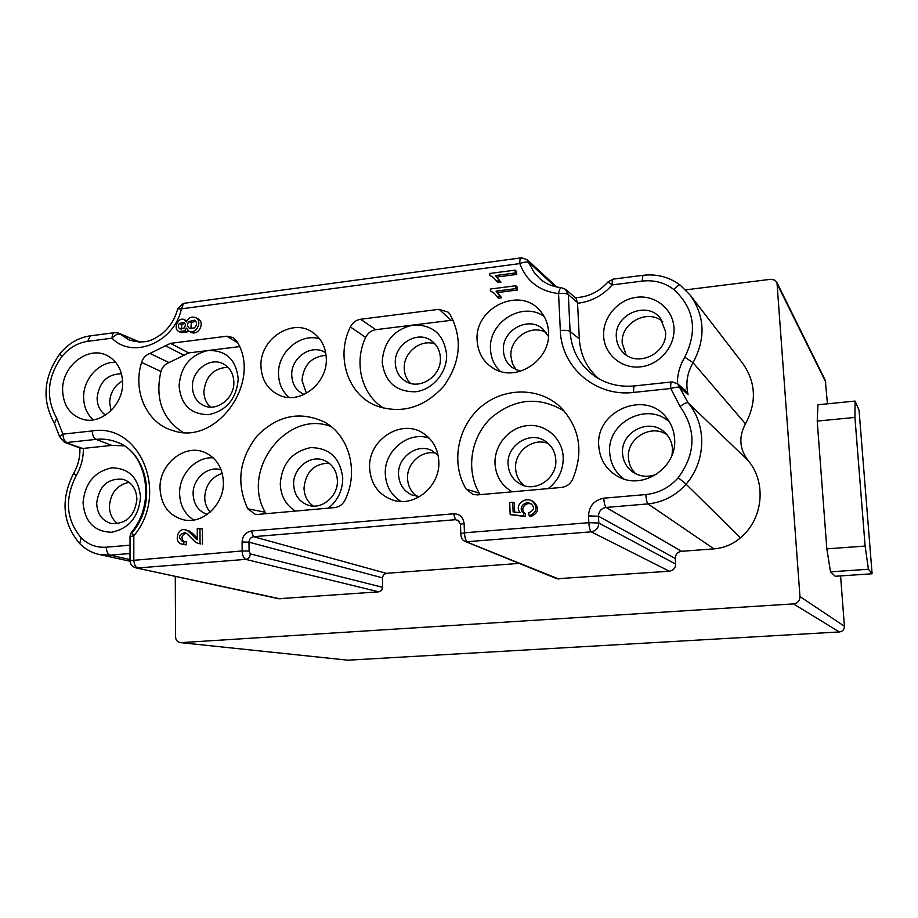 <?xml version="1.0" encoding="UTF-8"?>
<svg xmlns="http://www.w3.org/2000/svg" width="918" height="918" viewBox="0 0 918 918"><rect width="100%" height="100%" fill="white"/><g stroke="black" fill="none" stroke-linecap="round" stroke-linejoin="round"><path stroke-width="1.38" d="M202.499 544.041L202.385 528.94L197.255 528.561L197.336 539.795C196.268 540.036 187.582 528.986 185.528 529.961C177.426 527.012 173.64 542.63 181.775 544.099L186.216 544.879L186.492 541.976L182.315 541.299C178.035 537.191 178.838 534.356 184.702 532.796C187.042 532.015 194.042 542.664 198.116 543.318L200.549 543.881M183.68 541.425C180.88 537.719 181.638 534.999 185.964 533.266M197.324 538.418C193.101 533.542 189.992 530.925 187.983 530.57L185.528 529.961M181.775 544.099L186.216 544.879M497.028 277.007L516.754 274.413L516.639 271.567L515.101 270.122L489.73 273.484L489.799 275.308L494.263 278.315M489.799 275.308L493.505 277.592L497.981 282.572L500.964 282.182L495.422 275.584L515.227 272.967L515.101 270.122M490.419 290.88L493.941 293.003L498.612 298.132L501.607 297.753L497.648 292.544L517.419 289.996L517.304 287.15L515.767 285.75L490.35 289.044L490.419 290.88L494.676 293.691M512.737 502.249L509.685 502.513L510.178 514.619L523.662 515.859L523.937 513.001C517.477 509.754 523.708 500.058 530.753 503.626C535.01 507.126 534.356 510.178 528.779 512.795L529.204 515.927L530.73 516.616C538.877 512.829 539.75 507.815 533.347 501.549L531.832 500.815C523.868 496.661 514.08 505.841 520.196 512.692L513.139 511.969L512.737 502.249L514.309 502.984L514.688 512.118M510.178 514.619L525.211 516.547L525.486 513.701C519.588 510.764 524.258 501.469 531.476 504.051M457.818 520.07L460.48 524.339L464.118 523.478C463.051 517.006 459.551 513.782 453.607 513.793L251.234 531.029C245.508 532.337 242.478 535.997 242.111 541.987L242.157 550.949C242.226 554.92 243.408 557.731 245.714 559.372L378.836 591.846L278.624 598.72M464.118 523.478L464.451 532.819L588.828 522.686L588.495 515.87C589.069 506.07 594.141 500.184 603.734 498.187L645.79 494.561C658.688 493.184 669.509 487.561 678.264 477.681C695.867 453.63 696.487 429.922 680.1 406.548L670.748 388.498C670.565 384.516 670.828 382.336 671.528 381.957M548.528 331.937C548.069 323.71 545.235 316.63 540.036 310.697C519.817 285.9 474.308 307.84 477.13 340.475C477.934 352.856 483.43 362.185 493.62 368.462C516.26 382.921 550.995 360.074 548.528 331.937M438.815 461.479C438.081 449.258 432.975 439.917 423.496 433.457C401.51 418.011 367.774 439.997 369.621 468.134C370.861 484.601 378.904 495.341 393.73 500.344C415.326 507.103 440.399 485.645 438.815 461.479M326.303 358.513C325.798 347.314 321.38 338.685 313.072 332.649C292.67 317.238 259.461 338.949 260.953 366.328C261.722 380.649 268.205 390.437 280.403 395.692C300.978 404.379 327.669 382.932 326.303 358.513M223.395 482.214C222.695 468.065 216.659 458.22 205.276 452.654C185.264 443.05 159.135 463.797 160.007 488.307C161.052 505.508 169.119 516.065 184.22 519.967C203.348 524.098 224.21 504.097 223.395 482.214M122.633 382.875C122.22 370.103 117.102 361.015 107.28 355.633C88.438 345.271 61.954 365.846 62.596 390.047C63.204 405.217 69.871 414.959 82.609 419.285C101.072 425.045 123.276 404.976 122.633 382.875M226.826 336.206L233.321 337.594L236.775 341.198C262.514 381.429 216.705 445.804 173.445 430.737C147.064 423.841 132.33 391.481 141.59 362.392C143.07 357.928 145.847 354.956 149.932 353.441L170.461 343.355L226.826 336.206L237.67 342.839M439.056 309.309L448.168 312.154L450.061 314.438C462.833 338.432 460.721 362.38 443.715 386.26C424.024 407.764 401.602 414.305 376.472 405.905C347.715 394.774 335.472 356.62 350.378 326.946C352.638 322.574 356.046 320.015 360.613 319.257L375.772 329.688L413.18 325.041C393.879 329.436 383.552 341.771 382.221 362.048C384.757 381.854 395.773 391.768 415.257 391.791C432.562 390.035 447.387 372.456 446.618 354.486C443.899 334.404 432.745 324.582 413.18 325.041L451.174 320.325L439.056 309.309L360.613 319.257M466.149 489.11C450.841 463.842 457.118 427.719 480.08 407.603C502.857 387.293 538.591 386.616 560.232 406.858C579.855 427.375 583.974 451.599 572.58 479.506C570.17 484.153 566.429 486.804 561.391 487.447L477.498 494.894L472.896 494.412L466.149 489.11L479.242 493.138L480.286 494.653M247.768 508.813C236.052 483.396 239.128 459.138 257.006 436.027C277.431 415.406 299.865 410.725 324.295 421.97C349.184 435.166 359.179 471.703 345.053 500.035C342.747 504.475 339.293 507 334.68 507.585L258.004 514.401L255.055 514.241L247.768 508.813L265.222 512.221L266.151 513.678M674.592 438.781C674.064 430.886 671.379 423.909 666.571 417.839C645.629 389.381 595.208 410.851 598.765 446.079C599.947 460.205 606.729 470.544 619.122 477.108C643.552 490.246 677.404 467.101 674.592 438.781M188.752 331.1L191.162 332.282C198.368 336.195 205.494 322.528 198.081 318.89L195.695 317.674C191.449 316.205 188.339 317.651 186.365 321.977L184.426 319.705C178.344 316.423 172.584 328.621 178.93 331.547L184.633 330.801L186.4 328.105L188.752 331.1C195.982 335.024 203.119 321.311 195.695 317.674M178.93 331.547L181.362 332.718L187.054 331.983L188.133 330.732M213.183 457.841C195.89 456.51 179.079 474.445 179.607 493.494C179.997 505.325 184.713 514.183 193.744 520.036M221.146 469.867C208.065 465.311 192.55 478.748 193.113 494.045C193.675 504.418 198.391 511.223 207.238 514.436M222.248 473.39C211.335 477.108 205.483 485.117 204.714 497.43C204.829 503.19 206.642 508.09 210.165 512.118M429.245 438.184C408.544 430.588 383.908 450.818 385.308 474.009C385.985 486.207 391.252 495.353 401.109 501.446M438.07 455.202L431.988 450.692C417.346 442.763 397.391 457.164 398.538 474.663C399.215 484.44 403.771 491.256 412.228 495.1L419.664 496.592M436.027 453.285C422.028 449.591 406.64 463.257 407.546 478.473C407.948 486.081 411.057 492.048 416.875 496.351M115.622 362.277C99.305 361.485 83.32 378.973 83.63 397.138C83.745 406.617 86.98 414.179 93.338 419.847M121.474 373.787C107.234 374.074 99.098 382.152 97.09 398.045C97.239 405.538 100.039 411.23 105.49 415.108M122.587 380.821C114.452 385.583 110.149 392.87 109.667 402.658L111.067 410.598M319.59 338.822C300.209 332.706 277.477 352.443 278.51 374.246C278.831 383.885 282.388 391.619 289.193 397.471M325.729 352.845L324.674 352.202C310.984 343.757 290.776 358.009 291.74 375.278C292.176 383.942 295.94 390.161 303.032 393.948L304.168 394.442M326.097 355.323C311.546 356.586 303.514 364.951 302.011 380.419L306.405 393.317M544.225 316.584C522.927 300.679 488.238 322.08 490.499 349.333C490.958 358.066 494.194 365.398 500.207 371.32M548.459 336.504L543.054 329.195C528.814 315.448 501.641 330.205 503.42 350.515C503.844 357.641 506.77 363.31 512.198 367.544L520.437 371.285M546.199 332.637C531.27 323.641 509.433 338.352 510.913 356.253L512.428 363.585L516.203 369.897M337.388 480.424C336.78 470.762 332.408 464.083 324.295 460.411C310.41 454.261 292.819 468.203 293.657 484.555C294.299 494.825 299.073 501.687 307.966 505.129C321.667 510.178 338.26 496.317 337.388 480.424M328.392 508.147C337.87 500.436 342.644 490.407 342.747 478.037C340.222 457.933 329.516 447.8 310.651 447.617C292.004 451.622 281.872 463.739 280.265 483.958C280.805 496.087 285.865 505.129 295.435 511.074M329 463.085C313.967 463.682 305.648 472.036 304.007 488.146C304.34 495.892 307.45 501.871 313.313 506.082M331.134 426.595C287.127 409.107 240.401 470.257 265.222 512.221M555.792 459.815C555.206 451.702 551.661 445.459 545.177 441.099C529.927 430.473 506.506 445.253 508.079 464.324C508.721 473.321 512.864 479.942 520.483 484.199C535.768 492.897 557.352 478.106 555.792 459.815M548.218 488.617C558.408 480.539 563.4 470.05 563.204 457.141C562.447 438.299 545.521 423.588 527.38 425.596C509.215 427.329 494.159 445.069 495.009 463.613C495.892 476.247 501.63 485.645 512.244 491.807M548.471 443.646C533.324 436.979 514.275 451.392 515.595 468.375C516.031 475.558 518.945 481.353 524.35 485.748M564.49 411.253C538.992 395.956 514.424 398.24 490.786 418.126C470.762 437.404 465.678 469.878 479.242 493.138M395.314 363.161C395.761 371.193 399.204 377.229 405.63 381.291C419.859 390.575 441.73 375.955 440.388 357.882C439.963 350.469 436.922 344.72 431.253 340.635C417.105 329.987 393.994 344.583 395.314 363.161M435.121 344.089C420.926 338.444 403.22 352.558 404.253 368.588C404.505 374.418 406.548 379.318 410.392 383.311M375.772 329.688C371.216 330.434 367.843 333.004 365.651 337.388C353.51 362.839 361.543 394.855 383.931 408.326M350.378 326.946L365.651 337.388M453.194 320.244L451.174 320.325M192.413 386.891C192.826 396.002 196.773 402.291 204.266 405.779C217.291 411.757 234.572 397.953 233.849 382.049C233.459 373.396 229.798 367.269 222.879 363.654C209.774 356.804 191.736 370.654 192.413 386.891M179.067 385.927C180.984 404.964 190.875 414.546 208.73 414.661C226.677 410.598 236.511 398.699 238.232 378.973C236.156 359.661 226.138 350.171 208.202 350.504C190.405 354.623 180.697 366.431 179.067 385.927M227.974 367.257C213.653 368.038 205.632 376.208 203.888 391.768C204.037 398.033 206.206 403.14 210.383 407.087M149.932 353.441L169.05 362.576L188.741 352.925L239.449 346.625M169.05 362.576C165.022 364.09 162.314 367.062 160.914 371.48C154.89 398.527 162.222 418.826 182.911 432.355M141.59 362.392L160.914 371.48M96.677 503.144C97.193 513.896 102.024 520.667 111.135 523.478C126.064 524.316 134.648 516.272 136.908 499.346C136.392 489.042 131.848 482.375 123.276 479.345C108.014 477.876 99.144 485.817 96.677 503.144M83.056 502.639C84.72 521.814 94.21 531.683 111.526 532.256C128.979 528.642 138.629 516.949 140.511 497.2C138.595 477.876 128.99 468.1 111.675 467.847C94.474 471.623 84.938 483.212 83.056 502.639M129.14 482.317C117.183 484.853 110.596 492.863 109.403 506.334C109.563 513.862 112.34 519.657 117.756 523.719M130.035 561.219L99.029 554.438L110.045 555.16L130.012 559.567M683.164 388.612L684.977 389.886L688.075 394.694L680.227 387.671C678.758 386.822 675.602 387.098 670.748 388.498L633.649 392.434C595.656 397.15 561.231 367.28 560.324 330.526L558.569 293.588C559.257 289.755 560.198 287.77 561.38 287.655C552.693 286.852 545.315 283.708 539.268 278.2L534.035 272.233L527.093 259.955M529.261 262.732C527.448 261.607 524.304 261.894 519.817 263.581C526.473 281.218 539.382 291.213 558.569 293.588C563.262 293.129 566.521 293.473 568.322 294.632L565.545 289.572M677.369 383.54C677.427 374.2 679.882 365.421 684.736 357.182C697.887 330.847 694.26 308.31 673.869 289.549C664.621 282.572 654.041 279.76 642.141 281.103L612.203 284.913C602.747 295.585 591.192 301.701 577.56 303.273L576.079 298.063L575.219 297.639M673.869 289.549C676.841 286.232 679.022 284.821 680.41 285.303C669.452 277.052 656.967 273.713 642.933 275.308L613.121 279.129C612.375 279.393 612.065 281.321 612.203 284.913L608.06 281.872C598.926 292.004 587.979 297.26 575.219 297.627M460.48 524.339L460.802 533.633L464.451 532.819C464.795 537.604 465.724 540.564 467.239 541.712L591.226 531.832C596.034 530.937 598.57 528.011 598.811 523.03L588.828 522.686C589.195 527.655 589.987 530.707 591.226 531.832L669.36 571.226L556.985 578.753M521.068 257.878C520.139 258.188 519.726 260.092 519.817 263.581L181.42 308.838C174.34 342.494 132.513 359.764 112.019 338.18L87.566 341.347C77.537 342.884 68.965 347.968 61.827 356.597C47.22 377.332 45.498 397.861 56.686 418.183L62.929 434.145L92.225 430.921C140.133 422.796 169.566 493.873 133.821 535.768L133.821 559.773C134.051 564.318 135.336 567.06 137.654 567.99L245.714 559.372C248.503 558.832 250.029 557.019 250.293 553.91L382.68 587.336L381.601 590.412L378.836 591.846M382.68 587.336L382.416 577.835L248.985 542.171C249.271 539.118 250.798 537.305 253.563 536.709L251.234 531.029M382.416 577.835L383.494 574.76L386.26 573.325L253.563 536.709L455.5 519.68L459.562 521.516M588.495 515.87L598.479 516.237L598.811 523.03L675.625 564.054L675.292 558.477L598.479 516.237C598.708 511.315 601.233 508.377 606.075 507.436L647.982 503.902L713.94 548.872L681.546 551.293C677.53 551.97 675.453 554.369 675.292 558.477M675.625 564.054C675.476 568.15 673.387 570.537 669.36 571.226M645.79 494.561C646.192 499.495 646.915 502.605 647.982 503.902C663.06 502.33 675.763 495.743 686.067 484.153L740.447 537.845C732.736 544.363 723.9 548.035 713.94 548.872M740.447 537.845C763.351 518.888 766.771 482.134 747.918 460.308L688.11 402.83L677.759 384.068M577.56 303.273L579.327 338.891C580.36 354.968 586.82 368.233 598.731 378.698M690.474 295.447L742.696 363.344C755.962 382.347 756.891 402.509 745.462 423.829C738.6 436.67 739.415 448.833 747.918 460.308M529.273 262.766L555.138 286.646M87.566 341.347L90.434 335.839L114.796 332.626C113.063 332.993 112.134 334.852 112.019 338.18C114.968 334.886 117.745 333.578 120.35 334.244L129.151 340.016C147.236 344.801 153.077 339.499 161.35 334.313C169.463 327.795 174.913 319.315 177.702 308.838L181.42 308.838L183.566 303.41M80.738 448.328L64.317 442.212L59.59 436.693L62.929 434.145C63.124 438.448 64.421 441.237 66.807 442.522L96.034 439.366L111.732 445.391L83.366 448.42C83.458 458.082 81.059 467.182 76.16 475.708L73.692 473.252C78.225 465.288 80.268 456.877 79.843 447.995M79.889 448.018L83.366 448.42M130.023 536.686L133.821 535.768L131.618 532.107M124.01 445.838L111.732 445.391M242.111 541.987L248.985 542.171L249.099 551.11L242.157 550.949L130.012 560.646C130.276 564.398 132.261 566.808 135.944 567.875L280.185 598.846M386.26 573.325L519.221 563.4M175.281 576.378L175.556 636.828C175.797 640.121 177.358 642.038 180.238 642.6L347.991 660.191L180.238 642.6M840.578 575.907L844.422 626.26C844.342 629.541 842.655 631.435 839.362 631.951L347.991 660.191M685.585 289.87L770.982 279.267L774.299 279.979L776.984 282.675L799.957 596.551C799.83 600.774 797.662 603.229 793.462 603.906L181.053 642.623M826.82 548.861L865.112 546.061L868.439 569.24L872.1 573.773L835.219 576.274L830.515 571.857L826.82 548.861L817.227 421.075L817.938 404.769L855.083 401.063L859.053 410.197L872.1 573.773M830.515 571.857L868.439 569.24M855.083 401.063L854.922 417.426L865.112 546.061M854.922 417.426L817.227 421.075M776.984 282.675L825.305 380.373L827.451 403.817M603.631 336.034C604.434 354.52 621.612 369.059 640.523 366.844C659.445 364.916 675.258 346.499 673.973 327.772C672.974 308.999 655.337 294.793 636.622 297.283C617.883 299.486 602.541 317.582 603.631 336.034M665.561 331.547L660.432 318.305C646.96 300.209 613.993 314.622 616.345 337.308C616.724 343.16 618.916 348.14 622.92 352.26C637.138 368.164 667.891 353.396 665.561 331.547M662.773 321.759C647.856 308.127 620.189 323.021 622.255 343.366L626.11 354.922M666.961 434.742C651.172 423.508 626.558 438.391 628.451 457.841C628.876 464.106 631.286 469.408 635.704 473.757M672.079 454.949L672.481 448.81C671.976 442.155 669.325 436.612 664.506 432.194C649.244 417.334 620.419 432.16 622.565 453.515C623.138 461.249 626.512 467.388 632.663 471.944C640.075 476.809 648.062 477.578 656.611 474.227M669.578 422.188C647.66 401.074 606.695 422.314 609.713 452.746C610.516 463.762 615.29 472.529 624.033 479.047M529.204 515.927C537.374 512.129 538.258 507.092 531.832 500.815M523.662 515.859L525.211 516.547M523.937 513.001L525.486 513.701M497.028 296.766L500.023 296.376L496.053 291.155L515.893 288.608L515.767 285.75M515.893 288.608L517.419 289.996M500.023 296.376L501.607 297.753M515.227 272.967L516.754 274.413M496.397 281.16L499.392 280.77L500.964 282.182M499.392 280.77L495.823 275.916M183.749 544.317L184.025 541.402M200.067 543.479L199.952 528.332M194.318 327.933L189.601 328.426C187.192 326.67 186.928 324.387 188.833 321.575L194.605 320.21C197.324 322.402 197.232 324.972 194.318 327.933M190.91 328.793L191.242 322.78L195.683 321.048M184.346 327.91L180.054 328.988C178.092 327.623 177.862 325.775 179.377 323.457L183.726 322.367C185.62 323.79 185.826 325.638 184.346 327.91M181.397 329.264L181.81 324.651L184.793 323.274M188.741 352.925L170.461 343.355M183.52 355.036L165.091 345.558M76.16 475.708C64.444 498.956 66.096 519.645 81.128 537.787C88.105 544.695 96.47 547.828 106.247 547.197C106.511 551.5 107.773 554.162 110.045 555.16L130.012 553.508M106.247 547.197L130.023 545.177M81.128 537.787L79.717 543.605C85.167 549.159 91.639 552.774 99.11 554.461M633.649 392.434C633.489 388.406 633.81 386.237 634.625 385.916C619.696 387.304 606.385 384.057 594.692 376.162L594.692 376.162C579.591 365.226 571.398 350.32 570.101 331.455L568.322 294.632L577.537 302.561M558.878 579.074L465.001 541.299M249.099 551.11L250.293 553.91M459.505 521.447L455.5 519.68L453.595 513.793M603.734 498.187C604.124 503.075 604.905 506.162 606.075 507.436L681.546 551.293M678.264 477.681L686.067 484.153C706.183 461.249 706.94 424.931 688.11 402.83C686.756 402.21 684.082 403.45 680.1 406.548M688.087 394.706C685.494 383.563 687.146 372.88 693.044 362.679C705.85 338.719 704.944 316.24 690.313 295.24L680.41 285.303L690.313 295.24M684.736 357.182L693.044 362.679L745.462 423.829M560.324 330.526C565.04 330.09 568.299 330.4 570.101 331.455L579.327 338.891M642.141 281.103L642.944 275.343M521.722 258.165L520.495 258.325M139.926 342.139L118.709 333.177L138.997 342.127M61.827 356.597L60.026 353.728M56.686 418.183L54.46 423.416L59.567 436.578M64.501 442.155L82.792 448.489M92.225 430.921C92.431 435.247 93.705 438.07 96.034 439.366C103.309 438.597 110.286 439.538 116.976 442.189L116.976 442.189C147.947 453.102 157.116 502.846 132.754 531.924M793.462 603.906L839.362 631.951M799.957 596.551L844.422 626.26M777.592 284.924L825.798 382.152M188.833 321.575L191.242 322.78M179.377 323.457L181.81 324.651M184.633 330.801L187.054 331.983M73.658 473.298C60.439 499.507 62.447 522.95 79.694 543.617M575.919 298.247L565.89 289.549L561.38 287.655M460.802 533.656C460.939 537.787 462.351 540.358 465.036 541.368L557.031 578.776M684.817 390.07L677.863 383.942L672.194 381.911M671.551 381.957L634.625 385.916M613.121 279.129L608.06 281.872M556.824 287.024L527.391 259.874L521.906 257.809M521.091 257.866L183.91 303.33M182.934 303.525L177.725 308.781M118.72 333.177L115.232 332.58M90.423 335.804C78.466 337.56 68.311 343.516 59.945 353.671C43.444 377.023 41.62 400.271 54.46 423.416M116.976 442.189C146.146 451.622 156.726 502.192 131.653 532.061M131.308 532.532L130.035 536.169M130.023 536.72L130.012 560.6M135.944 567.875L278.728 598.743M496.317 291.373L497.9 292.762M198.403 543.387L200.835 543.961M184.426 319.705L186.79 320.898"/></g></svg>
